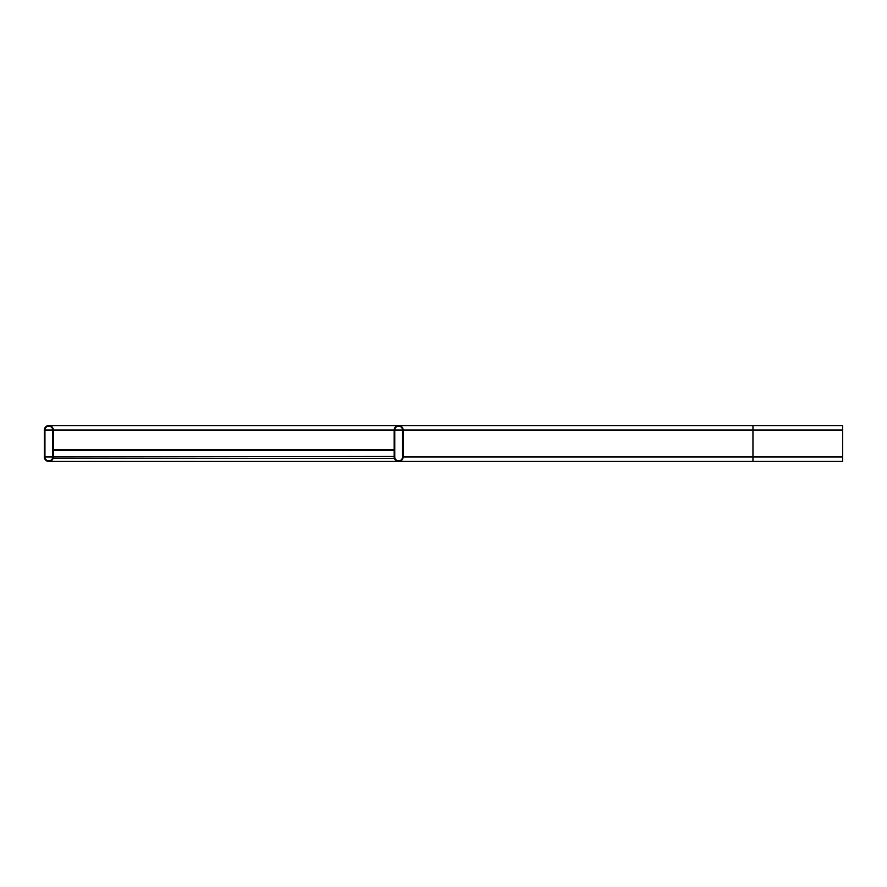<?xml version="1.0" encoding="UTF-8"?>
<svg xmlns="http://www.w3.org/2000/svg" width="887" height="887" viewBox="0 0 887 887"><rect width="100%" height="100%" fill="white"/><g stroke="black" fill="none" stroke-linecap="round" stroke-linejoin="round"><path stroke-width="1.33" d="M403.142 456.949L403.142 430.051A4.479 4.479 0 0 0 398.651 425.56A4.479 4.479 0 0 0 394.172 430.051L394.172 456.949A4.479 4.479 0 0 0 398.651 461.44A4.479 4.479 0 0 0 403.142 456.949L752.952 456.949L752.952 461.44L842.65 461.44L842.65 425.56L398.651 425.56M402.543 430.051A3.892 3.892 0 0 0 398.651 426.159A3.892 3.892 0 0 0 394.759 430.051L394.759 456.949A3.892 3.892 0 0 0 398.651 460.841A3.892 3.892 0 0 0 402.543 456.949L402.543 430.051L394.759 430.051M53.32 456.949A4.479 4.479 0 0 1 48.829 461.44A4.479 4.479 0 0 1 44.35 456.949L44.35 430.051A4.479 4.479 0 0 1 48.829 425.56A4.479 4.479 0 0 1 53.32 430.051L53.32 456.949L394.172 456.483L394.172 458.446L53.32 458.446L53.32 456.949M52.721 430.051L52.721 456.949A3.892 3.892 0 0 1 48.829 460.841A3.892 3.892 0 0 1 44.949 456.949L44.949 430.051A3.892 3.892 0 0 1 48.829 426.159A3.892 3.892 0 0 1 52.721 430.051L44.949 430.051M394.172 449.476L53.32 449.476M842.65 456.949L752.952 456.949L752.952 430.051L842.65 430.051M403.142 430.051L752.952 430.051L752.952 425.56L48.829 425.56M394.172 430.051L53.32 430.051M52.721 456.949L44.949 456.949M394.172 450.507L53.32 450.507M752.952 461.44L48.829 461.44M400.891 460.841L398.651 460.841M400.891 426.159L398.651 426.159M51.069 460.841L48.829 460.841M51.069 426.159L48.829 426.159"/></g></svg>
